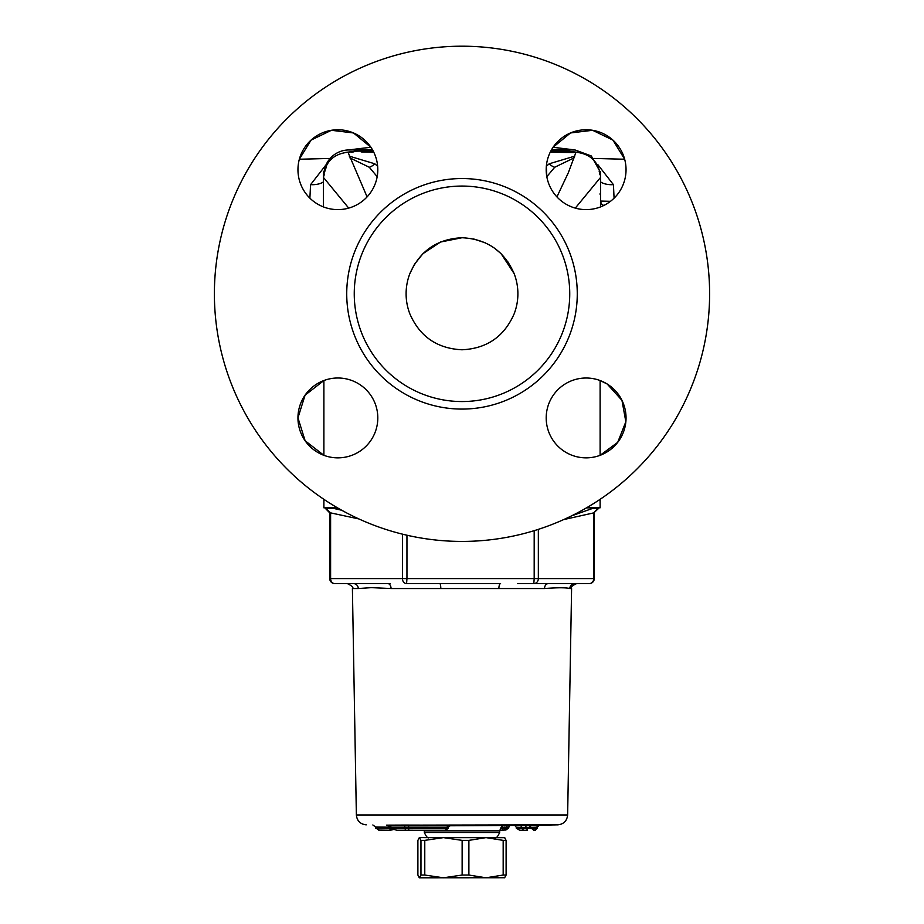 <?xml version="1.0" encoding="UTF-8"?>
<svg xmlns="http://www.w3.org/2000/svg" width="924" height="924" viewBox="0 0 924 924"><rect width="100%" height="100%" fill="white"/><g stroke="black" fill="none" stroke-linecap="round" stroke-linejoin="round"><path stroke-width="1.39" d="M501.651 254.273L514.137 273.643C504.215 250.935 486.833 238.97 462 237.734C437.237 238.923 419.854 250.889 409.863 273.643A55.867 55.81 0 0 0 409.863 313.883C419.796 336.59 437.168 348.556 462 349.78C486.763 348.602 504.146 336.636 514.137 313.883C504.146 336.636 486.763 348.602 462 349.78C437.168 348.556 419.796 336.59 409.863 313.883C419.796 336.59 437.168 348.556 462 349.78C486.763 348.602 504.146 336.636 514.137 313.883A55.867 55.81 -0 0 0 514.137 273.643L508.061 262.023M494.409 248.106L500.762 253.395M423.238 253.395L429.614 248.094M485.319 242.839L473.585 238.946M409.863 273.643L414.483 264.276L422.869 253.742L414.483 264.276L409.863 273.643M351.143 152.391A30.134 24.22 85.5 0 0 355.578 151.178L344.329 152.576M367.094 196.904L348.152 152.61M349.734 152.552L348.14 152.61A30.134 24.22 85.5 0 0 349.722 152.552L348.14 152.714M361.145 151.917L373.781 152.206M373.088 150.855L355.578 151.178M550.219 152.206L575.895 152.61A30.134 24.22 94.5 0 1 574.266 152.552L574.266 152.552A30.134 24.22 94.5 0 1 574.151 152.541M572.857 152.391A30.134 24.22 94.5 0 1 568.422 151.178L550.912 150.855M579.718 152.587L568.422 151.178M546.338 166.262L549.214 163.791L574.716 156.156M374.786 163.791L377.662 166.251L377.801 169.681A39.928 39.928 0 0 1 317.914 204.262A39.928 39.928 0 0 1 317.914 135.112A39.928 39.928 0 0 1 377.801 169.681L377.188 176.669L369.277 167.244A10.048 7.242 -39.1 0 0 374.786 163.791L349.284 156.156M324.162 171.298A25.11 25.11 0 0 1 348.995 149.954A1004.492 1004.492 0 0 1 370.928 147.286L353.499 132.952L331.393 130.296L311.053 140.113L299.341 159.24L330.18 158.431M599.815 171.206L591.337 155.994L575.005 149.954L551.409 149.954M372.591 149.954L348.995 149.954M575.86 152.61L568.306 172.788L556.906 196.904M600.069 178.009L575.282 208.119M501.212 253.823L514.137 273.643M337.872 377.997A39.928 39.928 0 0 1 372.453 437.895A39.928 39.928 0 0 1 303.303 437.895A39.928 39.928 0 0 1 337.872 377.997M586.128 209.609A39.928 39.928 0 0 1 551.547 149.723A39.928 39.928 0 0 1 620.697 149.723A39.928 39.928 0 0 1 586.128 209.609M546.199 417.925A39.928 39.928 0 0 1 606.086 383.356A39.928 39.928 0 0 1 606.086 452.506A39.928 39.928 0 0 1 546.199 417.925M462 186.071A107.727 107.727 0 0 1 555.301 347.678A107.727 107.727 0 0 1 368.699 347.678A107.727 107.727 0 0 1 462 186.071M462 178.54A115.269 115.269 0 0 1 561.827 351.443A115.269 115.269 0 0 1 362.173 351.443A115.269 115.269 0 0 1 462 178.54M462 46.2A247.609 247.609 0 0 1 676.437 417.613A247.609 247.609 0 0 1 247.563 417.613A247.609 247.609 0 0 1 462 46.2M323.885 455.324L305.139 440.771L297.955 417.844L305.082 395.16L323.885 380.538L323.885 455.324M574.07 157.888L554.723 167.244L546.812 176.669L546.35 166.251M575.005 149.954L553.072 147.286L570.501 132.952L592.607 130.296L612.947 140.113L624.659 159.24L593.82 158.431M600.115 380.538L607.195 384.014L621.956 400.335L625.848 421.771L617.694 442.365L600.115 455.324L600.115 380.538M422.996 253.626L440.529 242.03L462 237.734M614.079 198.186L613.432 184.685L597.863 164.68M600.588 171.76L600.565 206.918M600.565 201.721A5.024 5.024 90 0 0 603.661 205.555L601.524 203.927L600.565 201.651M610.498 201.305L600.565 201.074M600.577 181.866A15.073 6.653 176.2 0 0 613.432 184.685M369.277 167.244L349.93 157.888M326.126 164.691L310.568 184.685A15.073 6.653 -176.2 0 0 323.423 181.866M554.723 167.244A10.048 7.242 -140.9 0 1 549.214 163.791M323.885 177.951L348.718 208.119M310.568 184.685L309.887 198.163M419.311 837.618L420.963 840.378L420.963 875.04L419.311 877.8L417.891 875.04L417.891 840.378L419.311 837.618L504.804 837.687M419.427 877.8L504.804 877.731M504.573 877.8L506.109 875.04L506.109 840.378L504.573 837.618M486.036 877.8L468.884 875.04L468.884 840.378L486.036 837.618L503.176 840.378L503.176 875.04L486.036 877.8M443.451 877.8L424.774 875.04L424.774 840.378L443.451 837.618L462.139 840.378L462.139 875.04L443.451 877.8M462.139 840.378L468.884 840.378M503.176 840.378L506.109 840.378M420.963 840.378L424.774 840.378M420.963 875.04L424.774 875.04M462.139 875.04L468.884 875.04M503.176 875.04L506.109 875.04M337.422 507.796L323.885 507.796L323.885 499.318M600.115 499.318L600.115 507.796L586.578 507.796M520.57 825.432L522.048 827.396L531.208 827.338L537.341 827.188L539.316 825.178L537.826 825.178L536.22 828.227L531.208 828.32L531.208 827.303L528.828 825.328M525.479 825.328L526.541 828.308L522.048 828.401L522.048 827.396M514.922 825.606L516.262 827.223L522.048 827.43M537.826 825.178L528.863 825.328M522.048 828.366L516.262 828.17L516.262 827.223M516.262 828.17L519.75 830.249L523.538 830.364L522.048 828.401M404.377 825.074L386.555 825.144L391.718 827.165L446.823 827.188L448.186 827.303L448.186 828.32L446.823 828.262L446.823 827.211L448.256 825.178L404.377 825.074L404.955 827.096M450.635 825.328L448.256 825.178M387.514 825.178L557.773 824.855C563.698 824.208 566.99 820.916 567.636 814.991L356.364 814.991L352.402 588.542L358.281 588.542A5.024 4.759 90 0 0 353.522 583.61L347.389 583.61C352.136 585.92 353.811 587.572 352.402 588.542M534.58 830.272L537.341 828.262L536.22 828.262L534.58 830.272L533.575 830.283L534.361 830.283L531.208 828.32M519.75 830.249L527.558 830.283L526.541 828.308M502.367 830.283L499.699 830.249L502.367 830.283L501.836 827.327L505.982 827.246L506.872 825.744M503.21 830.26L505.982 828.274L505.982 827.246M505.855 830.029L504.412 830.064L505.855 830.029L508.627 828.043L509.286 825.698M501.801 826.691L501.062 827.338M412.82 830.364L445.668 830.283L396.893 830.249L389.743 828.227L390.24 830.26L378.366 830.087L379.325 830.11L375.606 828.054L375.606 827.003L372.857 824.97M390.24 830.26L393.197 829.625M379.325 830.11L380.376 830.122M375.606 828.054L389.743 828.274L389.743 827.246L391.718 827.28M389.247 825.201L389.743 827.246M445.391 830.272L446.823 828.262L408.685 828.262L408.651 825.178M408.755 830.272L408.685 828.262L391.73 828.239L391.718 827.165M448.186 828.32L445.703 830.283L409.575 830.283M412.855 830.364L413.802 830.283M405.532 830.191L404.955 828.17M448.186 827.303L450.681 825.328M404.955 828.135L404.955 827.13M574.751 583.61L589.235 583.61A5.024 5.024 0 0 0 594.259 578.586L593.762 578.586A5.024 4.528 90 0 1 589.235 583.61L574.751 583.61A5.024 4.943 -90 0 0 569.819 588.542L571.598 588.542C570.351 587.352 572.014 585.701 576.611 583.61L536.186 583.61M517.417 583.61L548.302 583.61A5.024 3.777 -90 0 0 544.513 588.542C557.692 587.537 566.123 587.537 569.819 588.542M406.583 583.61L406.953 578.586L402.425 578.586A5.024 4.146 90 0 0 406.583 583.61L500.577 583.61A5.024 1.686 -90 0 0 498.879 588.542L544.513 588.542M439.824 583.61A5.024 0.97 -90 0 1 440.794 588.542L498.879 588.542M390.182 583.61L387.814 583.61A5.024 3.246 -90 0 1 391.071 588.542L440.794 588.542M358.281 588.542L371.402 587.641L391.071 588.542M387.814 583.61L334.765 583.61A5.024 4.146 -90 0 1 330.607 578.586L329.741 578.586A5.024 5.024 0 0 0 334.765 583.61L349.249 583.61M325.26 508.269L329.741 512.878L330.607 512.878L325.664 508.269L333.01 508.269L323.885 507.796M598.174 508.269L593.762 512.878L598.74 508.269M533.818 583.61A5.024 4.528 -90 0 0 538.346 578.586L534.188 578.586L533.818 583.61M341.741 510.244L333.01 508.269M598.336 508.269L593.012 508.269L571.575 515.858M529.163 825.351L449.087 825.779M534.291 830.283L533.495 830.283M531.208 828.274L526.541 828.274M505.982 828.227L500.358 828.274M508.627 827.996L505.982 828.043M505.994 827.072L508.627 827.015M375.606 827.003L389.743 827.199M402.425 534.141L402.425 578.586L330.607 578.586L330.607 512.878L358.951 518.953M563.628 519.6L593.762 512.878L593.762 578.586L538.346 578.586L538.346 529.36M534.188 530.665L534.188 578.586L406.953 578.586L406.953 535.215M337.514 507.842L326.761 507.842M593.069 508.269L597.239 507.842L586.486 507.842M424.335 830.803L499.665 830.803L499.665 832.478L424.335 832.478L424.301 830.283M436.382 837.618L494.733 837.49C495.922 838.749 497.574 837.075 499.665 832.478M562.843 151.917L575.848 152.714M595.68 163.767L596.084 164.38M599.306 171.714L599.618 173.019M576.068 152.229C591.014 153.996 599.179 162.381 600.588 177.362M599.145 171.136L599.353 171.887M599.676 173.342L599.838 174.313M600.115 194.56L600.115 193.52L600.115 194.56M347.932 152.229C332.998 153.996 324.821 162.37 323.412 177.362M323.966 175.941L324.232 173.92M324.636 171.98L325.34 169.646M325.733 168.595L326.288 167.336M323.412 171.76L323.435 206.907M539.316 825.178L557.773 824.855M527.546 830.283L523.527 830.364M534.361 830.283L535.366 830.272M537.341 828.262L537.341 827.188M567.636 814.991L571.598 588.542M329.741 512.878L329.741 578.586M594.259 512.878L594.259 578.586M504.608 825.779C503.418 824.531 501.767 826.206 499.665 830.803M429.267 837.49C428.078 838.749 426.426 837.075 424.335 832.478M487.618 837.618L494.733 837.49M597.239 507.842L600.115 507.796M366.227 824.855C360.302 824.208 357.011 820.916 356.364 814.991"/></g></svg>
